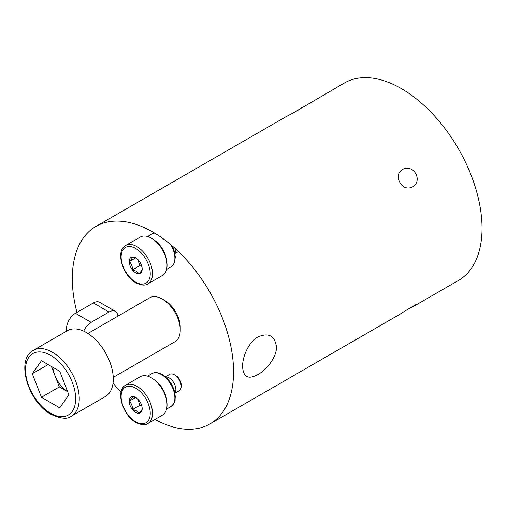 <?xml version="1.0" encoding="UTF-8"?>
<svg xmlns="http://www.w3.org/2000/svg" width="507" height="507" viewBox="0 0 507 507"><rect width="100%" height="100%" fill="white"/><g stroke="black" fill="none" stroke-linecap="round" stroke-linejoin="round"><path stroke-width="0.76" d="M416.025 174.218C421.754 186.272 405.201 194.086 399.598 181.861C393.236 170.181 410.017 162.183 416.025 174.218M76.944 312.426A114.018 65.828 60 0 1 95.924 226.439A114.018 65.828 60 0 1 152.937 232.086A114.018 65.828 60 0 1 227.421 332.567A114.018 65.828 60 0 1 209.942 423.934L399.972 314.22C406.278 309.986 422.236 300.778 415.651 305.17L407.647 309.416M257.879 374.578C248.259 379.825 243.164 377.145 242.593 366.542C242.428 356.288 248.962 341.762 257.867 336.984C268.558 332.351 274.762 335.659 276.48 346.921C276.721 357.22 266.682 369.704 257.879 374.578M209.942 423.934A114.018 65.828 60 0 1 154.971 419.435M293.952 112.484L344.405 82.983A114.018 65.828 60 0 1 401.411 88.63A114.018 65.828 60 0 1 475.902 189.105A114.018 65.828 60 0 1 458.423 280.472L415.651 305.17M121.021 392.26A114.018 65.828 60 0 1 113.055 383.077M301.627 107.68C308.719 104.176 292.742 113.397 285.954 116.73L95.924 226.439M52.804 367.271A22.397 12.928 -120 0 0 54.788 375.161A22.397 12.928 -120 0 0 67.659 391.708M113.251 377.354L175.004 341.699A25.337 14.627 -120 0 0 180.251 330.101L180.251 327.256A21.852 12.612 -120 0 0 164.807 300.493A21.852 12.612 -120 0 0 164.8 300.493L162.335 299.067A25.337 14.627 -120 0 0 149.666 297.812L87.914 333.467M180.251 330.101A25.337 14.627 -120 0 0 162.335 299.067L164.807 300.493M71.379 416.158L105.424 396.506A38.006 21.94 -120 0 0 111.248 366.048A38.006 21.94 -120 0 0 86.418 332.554A38.006 21.94 -120 0 0 67.412 330.672L33.373 350.331A38.006 21.94 60 0 1 52.379 352.213A38.006 21.94 60 0 1 77.203 385.7A38.006 21.94 60 0 1 71.379 416.158C67.71 419.403 60.954 418.82 51.112 414.403C28.436 402.419 15.083 359.628 33.373 350.331M68.87 394.833L59.731 407.843L41.441 397.285L32.296 373.722L41.441 360.711L59.731 371.27L68.87 394.833M41.441 397.285L59.357 386.942L67.672 391.74M59.357 386.942L51.416 366.472M48.133 364.577L32.296 373.722M137.917 259.559L139.774 265.693L141.833 266.428M175.821 249.133A9.5 5.488 60 0 1 174.896 253.329M154.065 239.995A19.006 10.97 60 0 1 166.809 262.068M151.365 238.163A22.169 12.802 60 0 1 165.852 257.702A22.169 12.802 60 0 1 162.449 275.466L147.892 283.876A22.169 12.802 60 0 0 151.295 266.105A22.169 12.802 60 0 0 136.808 246.573A22.169 12.802 60 0 0 125.723 245.47L140.281 237.067A22.169 12.802 60 0 1 151.365 238.163M142.182 269.033C142.245 269.901 141.168 271.435 138.95 273.634L136.586 271.27L132.485 269.901C132.549 266.498 131.471 263.716 129.253 261.568C131.452 259.4 132.53 257.867 132.485 256.973L136.586 258.336M135.686 272.817A9.183 5.304 60 0 1 129.196 261.568A9.183 5.304 60 0 1 135.686 257.822A9.183 5.304 60 0 1 142.182 269.071A9.183 5.304 60 0 1 135.686 272.817M135.654 257.873L129.253 261.568M139.774 265.693L132.485 269.901M137.917 399.205L139.774 405.34L141.833 406.075M165.453 376.809L169.68 374.369A9.5 5.488 60 0 1 174.433 374.838L175.999 375.744A7.282 4.208 60 0 1 181.151 384.667L181.151 386.473A9.5 5.488 60 0 1 179.186 390.827L174.953 393.267M175.999 375.744L174.433 374.838A9.5 5.488 60 0 1 181.151 386.473M165.675 377.005A9.5 5.488 60 0 1 169.135 377.899A9.5 5.488 60 0 1 174.985 385.212A9.5 5.488 60 0 1 174.896 392.976M154.065 379.642A19.006 10.97 60 0 1 166.809 401.715M151.365 377.81A22.169 12.802 60 0 1 165.852 397.349A22.169 12.802 60 0 1 162.449 415.119L147.892 423.522A22.169 12.802 60 0 0 151.295 405.752A22.169 12.802 60 0 0 136.808 386.22A22.169 12.802 60 0 0 125.723 385.117L140.281 376.714A22.169 12.802 60 0 1 151.365 377.81M142.182 408.68C142.245 409.548 141.168 411.082 138.95 413.281L136.586 410.917L132.485 409.548C132.549 406.145 131.471 403.369 129.253 401.214C131.452 399.047 132.53 397.513 132.485 396.62L136.586 397.982M135.686 412.464A9.183 5.304 60 0 1 129.196 401.214A9.183 5.304 60 0 1 135.686 397.469A9.183 5.304 60 0 1 142.182 408.718A9.183 5.304 60 0 1 135.686 412.464M135.654 397.52L129.253 401.214M139.774 405.34L132.485 409.548M117.947 316.127A12.669 7.313 120 0 0 115.374 311.368A12.669 7.313 120 0 0 109.037 311.995L91.121 322.344A12.669 7.313 120 0 0 83.712 331.153M115.374 311.368L99.695 302.318A12.669 7.313 120 0 0 93.358 302.945L75.442 313.288A12.669 7.313 120 0 0 66.734 331.071M50.586 413.243A35.471 20.483 -120 0 0 75.67 398.762A35.471 20.483 -120 0 0 50.586 355.312A35.471 20.483 -120 0 0 25.502 369.793A35.471 20.483 -120 0 0 50.586 413.243M170.808 244.723A19.006 10.97 60 0 1 170.948 266.91L174.034 263.596L175.346 257.391L174.585 251.985L172.247 245.952M135.686 248.512A20.584 11.889 60 0 1 150.243 273.723A20.584 11.889 60 0 1 135.686 282.126A20.584 11.889 60 0 1 121.129 256.916A20.584 11.889 60 0 1 135.686 248.512M147.575 236.516L151.942 233.993A19.006 10.97 60 0 1 154.705 233.138M161.441 374.578A19.006 10.97 60 0 1 173.857 391.328A19.006 10.97 60 0 1 170.948 406.557C176.797 401.1 174.471 400.6 175.346 397.038L174.585 391.632C172.342 384.014 168.223 378.304 162.234 374.502C157.962 372.29 154.527 372.005 151.942 373.64A19.006 10.97 60 0 1 161.441 374.578M135.686 388.159A20.584 11.889 60 0 1 150.243 413.37A20.584 11.889 60 0 1 135.686 421.773A20.584 11.889 60 0 1 121.129 396.563A20.584 11.889 60 0 1 135.686 388.159M109.037 311.995L93.358 302.945M91.121 322.344L75.442 313.288M174.953 253.62L178.451 251.605M166.575 269.426L170.948 266.91M125.723 245.47C115.045 250.832 122.745 275.846 136.015 282.855C141.244 285.428 145.205 285.764 147.892 283.876M151.942 233.993L154.591 233.068M166.575 409.079L170.948 406.557M125.723 385.117C115.045 390.479 122.745 415.499 136.015 422.502C141.244 425.075 145.205 425.411 147.892 423.522M147.575 376.162L151.942 373.64"/></g></svg>
